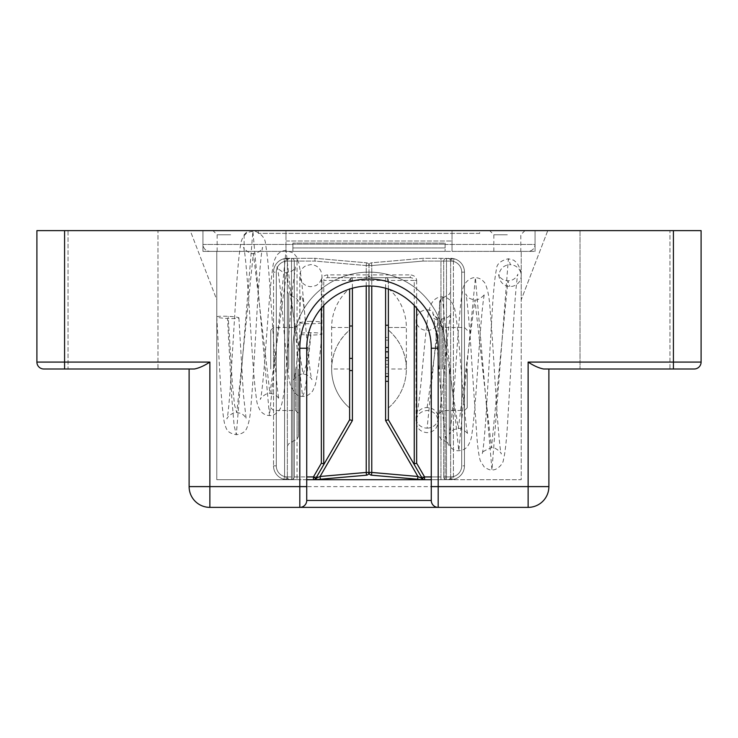 <?xml version="1.0" encoding="UTF-8"?>
<svg xmlns="http://www.w3.org/2000/svg" width="738" height="738" viewBox="0 0 738 738"><rect width="100%" height="100%" fill="white"/><g stroke="black" fill="none" stroke-linecap="round" stroke-linejoin="round"><path stroke-width="0.55" stroke-dasharray="3.69 2.77" d="M548.888 369L543.602 369L548.888 369L548.888 486.619A20.756 20.756 0 0 1 528.131 507.375L438.188 507.375A6.919 6.919 0 0 1 431.269 500.456L431.269 348.244A62.269 62.269 0 0 0 369 285.975A62.269 62.269 0 0 0 306.731 348.244L306.731 500.456A6.919 6.919 0 0 1 299.812 507.375L209.869 507.375A20.756 20.756 0 0 1 189.113 486.619L189.113 369L194.398 369L189.113 369M306.731 479.7L292.894 479.7L292.894 348.244L292.894 479.7L216.787 479.7L216.787 251.381L216.787 299.812L190.229 230.625L285.975 230.625L285.975 236.16L285.975 230.625L452.025 230.625L452.025 251.381L452.025 245.846L452.025 251.381L535.05 251.381L535.05 230.625L452.025 230.625L547.771 230.625L521.212 299.812L521.212 251.381L216.787 251.381L216.787 299.812L190.229 230.625L452.025 230.625L452.025 251.381L285.975 251.381L285.975 245.846L285.975 251.381L535.05 251.381L521.212 251.381L521.212 479.7L445.106 479.7L445.106 348.244L445.106 479.7L422.966 479.7L446.49 479.7L431.269 479.7M285.975 236.16L285.975 251.381L202.95 251.381L202.95 230.625L547.771 230.625L521.212 299.812L521.212 251.381L521.212 479.7L445.106 479.7L445.106 348.244A76.106 76.106 0 0 0 369 272.137A76.106 76.106 0 0 0 292.894 348.244A76.106 76.106 0 0 1 369 272.137A76.106 76.106 0 0 1 445.106 348.244L445.106 479.7L216.787 479.7L216.787 251.381L535.05 251.381L535.05 230.625L202.95 230.625L202.95 251.381L216.787 251.381L202.95 251.381L202.95 230.625L202.95 251.381L285.975 251.381L285.975 236.16M669.966 369L624.994 369L669.966 369L669.966 230.625L624.994 230.625L669.966 230.625L669.966 369M157.978 369L113.006 369L157.978 369L157.978 230.625L113.006 230.625L157.978 230.625L157.978 369M64.575 230.625L673.425 230.625L673.425 362.081L528.131 362.081L528.131 486.619L209.869 486.619L209.869 362.081L64.575 362.081L64.575 230.625L36.9 230.625L36.9 362.081L64.575 362.081L64.575 369L194.398 369M543.602 369L694.181 369A6.919 6.919 0 0 0 701.1 362.081L701.1 230.625L673.425 230.625M624.994 230.625L580.022 230.625L624.994 230.625M68.034 230.625L113.006 230.625L68.034 230.625L68.034 369L113.006 369L68.034 369L68.034 230.625M292.894 348.244A76.106 76.106 0 0 1 369 272.137A76.106 76.106 0 0 1 445.106 348.244A76.106 76.106 0 0 0 369 272.137A76.106 76.106 0 0 0 292.894 348.244L292.894 479.7L292.894 348.244M624.994 369L580.022 369L624.994 369M580.022 230.625L580.022 369L580.022 230.625M535.05 251.381L535.05 230.625L535.05 251.381M285.975 245.846L285.975 241.003L285.975 245.846M452.025 245.846L452.025 241.003L452.025 245.846M230.625 230.625L212.987 230.625L230.625 230.625M230.625 234.776L217.138 234.776L230.625 234.776M507.329 230.625L489.681 230.625L507.329 230.625M507.329 234.776L493.833 234.776L507.329 234.776M230.625 251.381L217.129 251.381L230.625 251.381M507.329 251.381L493.833 251.381L507.329 251.381M535.05 244.463L535.05 230.625L535.05 244.463C534.607 248.632 532.301 250.938 528.131 251.381L445.106 251.381L528.131 251.381C532.301 250.938 534.607 248.632 535.05 244.463L445.106 244.463L445.106 251.381L292.894 251.381L445.106 251.381L445.106 244.195L292.894 244.195L292.894 251.381L209.869 251.381L292.894 251.381L292.894 243.079L445.106 243.079L445.106 244.463L535.05 244.463M202.95 244.463L202.95 230.625L202.95 244.463L292.894 244.463L292.894 243.079L445.106 243.079L445.106 251.381L445.106 247.922L292.894 247.922L292.894 243.079L445.106 243.079L445.106 247.922L292.894 247.922L292.894 251.381L292.894 244.463L202.95 244.463C203.393 248.632 205.699 250.938 209.869 251.381C205.699 250.938 203.393 248.632 202.95 244.463M479.7 230.625L258.3 230.625L479.7 230.625L479.7 233.392L258.3 233.392L258.3 230.625L258.3 233.392L479.7 233.392L479.7 230.625M292.894 244.195L292.894 243.079L445.106 243.079L445.106 244.195L292.894 244.195M310.873 321.371A11.07 1.19 180 0 0 305.32 321.528C304.702 311.501 303.549 302.921 301.879 295.8C299.739 295.984 300.32 304.397 299.96 307.977L299.803 322.561A11.07 1.19 180 0 0 310.873 323.751A11.07 1.19 180 0 0 321.943 322.561A11.07 1.19 180 0 0 310.873 321.371M310.873 335.052A11.07 1.19 0 0 1 299.803 333.862A11.07 1.19 0 0 1 299.803 333.853A11.07 1.19 0 0 1 310.873 332.672A11.07 1.19 0 0 1 321.943 333.862A11.07 1.19 0 0 1 321.943 333.88A11.07 1.19 0 0 1 310.873 335.052L306.584 378.659L304.526 391.823L302.589 396.389L286.04 250.459L269.471 415.54L252.894 231.308L236.308 434.7L234.112 425.439L231.907 399.507L227.525 318.465A11.07 1.07 2.6 0 0 238.909 317.894A11.07 1.07 2.6 0 0 228.162 316.344A11.07 1.07 2.6 0 0 216.787 316.916A11.07 1.07 2.6 0 0 227.525 318.465M310.873 332.672L306.971 362.745L303.124 374.295L286.547 272.553L269.97 393.446C267.396 391.786 259.139 398.917 260.385 399.378C261.464 395.937 262.931 382.902 264.767 360.273C267.359 327.737 269.933 285.385 272.783 267.949C273.014 263.549 274.518 259.139 277.285 254.739C279.877 251.898 282.802 250.468 286.04 250.459L293.447 252.996L296.879 257.239L299.001 263.66C301.159 275.385 303.263 294.665 305.32 321.51L299.803 322.561L299.803 275.634C299.979 271.141 302.045 267.82 306.002 265.689L310.873 264.564C317.598 265.219 321.288 268.909 321.943 275.634L321.943 322.561M349.627 288.521L349.627 330.034A51.199 51.199 0 0 0 349.627 407.966L349.627 369L349.627 407.966A51.199 51.199 0 0 1 331.639 369C331.971 353.391 337.967 340.402 349.627 330.034L349.627 288.521A51.199 51.199 0 0 0 331.639 327.488L331.639 369L349.627 369M270.754 369L270.754 330.255L270.754 369M298.429 369L298.429 436.592L298.429 369M287.359 369L287.359 291.824L287.359 369M349.627 419.784L349.627 289.065M349.627 326.002L349.627 370.55L349.627 326.002L352.395 326.002L352.395 370.55L349.627 370.55M287.359 476.933L287.359 261.067L287.359 476.933L291.51 476.933L291.51 261.067L287.359 261.067A2.768 2.768 0 0 1 290.126 258.3L287.359 258.3L290.126 258.3A2.768 2.768 0 0 0 287.359 261.067A11.07 11.07 0 0 0 276.289 272.137L276.289 465.863A11.07 11.07 0 0 0 284.591 476.582L283.899 479.257L297.045 479.7L283.899 479.257L284.591 476.582L285.975 476.933L284.591 476.582L284.591 261.418L283.899 258.743L297.045 258.3L283.899 258.743A13.838 13.838 0 0 0 273.521 272.137L273.521 465.863L273.521 272.137A13.838 13.838 0 0 1 287.359 258.3A13.838 13.838 0 0 0 273.521 272.137A13.838 13.838 0 0 1 283.899 258.743L284.591 261.418L285.975 261.067A2.768 1.384 90 0 1 287.359 258.3A2.768 1.384 90 0 0 285.975 261.067L284.591 261.418A11.07 11.07 0 0 0 276.289 272.137A11.07 11.07 0 0 1 284.591 261.418L284.591 476.582A11.07 11.07 0 0 1 276.289 465.863L276.289 272.137L276.289 465.863A11.07 11.07 0 0 0 287.359 476.933A11.07 11.07 0 0 1 276.289 465.863L276.289 272.137A11.07 11.07 0 0 1 287.359 261.067L291.51 261.067L291.51 476.933L287.359 476.933L287.359 479.7A13.838 13.838 0 0 1 273.521 465.863A13.838 13.838 0 0 0 287.359 479.7A13.838 13.838 0 0 1 273.521 465.863A13.838 13.838 0 0 0 283.899 479.257A13.838 13.838 0 0 1 273.521 465.863A13.838 13.838 0 0 0 287.359 479.7A2.768 1.384 -90 0 1 285.975 476.933A2.768 1.384 90 0 0 287.359 479.7L287.359 476.933L285.975 476.933L287.359 476.933A2.768 2.768 0 0 0 290.126 479.7A2.768 2.768 0 0 1 287.359 476.933A2.768 2.768 0 0 0 290.126 479.7M366.233 286.04L366.233 280.44L352.395 280.44L352.395 277.673A2.768 2.768 0 0 0 349.627 280.44A2.768 2.768 0 0 1 352.395 277.673L349.627 280.44L323.742 280.44C324 278.77 325.329 277.848 327.737 277.673L366.233 277.673L327.737 277.673L327.737 274.905L366.233 274.905L366.233 265.56L314.914 261.067L315.034 258.3L366.472 262.802L315.034 258.3L297.045 258.3L315.034 258.3L314.914 261.067L294.277 261.067A2.768 2.768 0 0 0 291.51 258.3L291.51 261.067L294.277 261.067A2.768 2.768 0 0 0 291.51 258.3A2.768 2.768 0 0 1 294.277 261.067A2.768 2.768 0 0 0 291.51 258.3A2.768 2.768 0 0 1 294.277 261.067L294.277 476.933L294.277 261.067L294.277 476.933L294.277 261.067L297.045 261.067L297.045 476.933L306.731 476.933M385.605 288.226L385.605 280.44L369 280.44L369 285.975L369 274.905L369 280.44L366.233 280.44L366.233 277.673A2.768 2.768 0 0 0 369 274.905L369 265.56L369 274.905A2.768 2.768 0 0 1 366.233 277.673A2.768 2.768 0 0 0 369 274.905A2.768 2.768 0 0 0 371.767 277.673L410.263 277.673L371.767 277.673A2.768 2.768 0 0 1 369 274.905L366.233 274.905L366.233 277.673M431.269 476.933L440.955 476.933L423.086 476.933L371.767 472.44L371.528 475.198A2.768 2.768 0 0 1 369 472.44L369 265.56L369 472.44A2.768 2.768 0 0 1 366.472 475.198L315.034 479.7L314.914 476.933L297.045 476.933L297.045 261.067L314.914 261.067L366.233 265.56L366.233 472.44L314.914 476.933M294.277 476.933A2.768 2.768 0 0 1 291.51 479.7L291.51 476.933L291.51 479.7A2.768 2.768 0 0 0 294.277 476.933A2.768 2.768 0 0 1 291.51 479.7A2.768 2.768 0 0 0 294.277 476.933A2.768 2.768 0 0 1 291.51 479.7A2.768 2.768 0 0 0 294.277 476.933L297.045 476.933L297.045 479.7L297.045 476.933L294.277 476.933M369 472.44L366.233 472.44L366.472 475.198A2.768 2.768 0 0 0 369 472.44L371.767 472.44L371.767 265.56L423.086 261.067L440.955 261.067L440.955 476.933L440.955 261.067L423.086 261.067L422.966 258.3L423.086 261.067L371.767 265.56L371.528 262.802L422.966 258.3L440.955 258.3L422.966 258.3L371.528 262.802A2.768 2.768 0 0 0 369 265.56A2.768 2.768 0 0 0 366.472 262.802A2.768 2.768 0 0 1 369 265.56L366.233 265.56L371.767 265.56L371.767 274.905L410.263 274.905L410.263 277.673C412.671 277.848 414 278.77 414.258 280.44L388.373 280.44L388.373 419.784M315.836 478.316A2.768 2.768 0 0 1 313.438 479.7A2.768 2.768 0 0 0 315.836 478.316M352.395 358.4L349.627 358.4M467.246 369L467.246 407.745L467.246 369M439.571 369L439.571 301.408L439.571 369M450.641 369L450.641 446.176L450.641 369M388.373 288.521A51.199 51.199 0 0 1 406.361 327.488L388.373 327.488L388.373 407.966A51.199 51.199 0 0 0 388.373 330.034L388.373 407.966A51.199 51.199 0 0 0 406.361 369C406.029 353.391 400.033 340.402 388.373 330.034L388.373 288.521L388.373 327.488L406.361 327.488L406.361 369L388.373 369M388.373 289.065L388.373 280.44L385.605 277.673A2.768 2.768 0 0 1 388.373 280.44A2.768 2.768 0 0 0 385.605 277.673L385.605 280.44L388.373 280.44M385.605 325.237L385.605 381.315L385.605 337.432L388.373 337.432L388.373 325.237L388.373 381.315L388.373 337.432L388.373 364.249L388.373 337.432L385.605 337.432L385.605 325.237L388.373 325.237M450.641 261.067L450.641 476.933L450.641 261.067L446.49 261.067L446.49 476.933L450.641 476.933A2.768 2.768 0 0 1 447.874 479.7L450.641 479.7L447.874 479.7A2.768 2.768 0 0 0 450.641 476.933A11.07 11.07 0 0 0 461.711 465.863L461.711 272.137A11.07 11.07 0 0 0 453.409 261.418L454.101 258.743L440.955 258.3L454.101 258.743L453.409 261.418L452.025 261.067L453.409 261.418L453.409 476.582L454.101 479.257L446.49 479.7L454.101 479.257A13.838 13.838 0 0 0 464.479 465.863L464.479 272.137L464.479 465.863A13.838 13.838 0 0 1 450.641 479.7A13.838 13.838 0 0 0 464.479 465.863A13.838 13.838 0 0 1 454.101 479.257L453.409 476.582L452.025 476.933A2.768 1.384 -90 0 1 450.641 479.7A2.768 1.384 -90 0 0 452.025 476.933L453.409 476.582A11.07 11.07 0 0 0 461.711 465.863A11.07 11.07 0 0 1 453.409 476.582L453.409 261.418A11.07 11.07 0 0 1 461.711 272.137L461.711 465.863L461.711 272.137A11.07 11.07 0 0 0 450.641 261.067A11.07 11.07 0 0 1 461.711 272.137L461.711 465.863A11.07 11.07 0 0 1 450.641 476.933L446.49 476.933L446.49 261.067L450.641 261.067L450.641 258.3A13.838 13.838 0 0 1 464.479 272.137A13.838 13.838 0 0 0 450.641 258.3A13.838 13.838 0 0 1 464.479 272.137A13.838 13.838 0 0 0 454.101 258.743A13.838 13.838 0 0 1 464.479 272.137A13.838 13.838 0 0 0 450.641 258.3L450.641 261.067L452.025 261.067A2.768 1.384 90 0 0 450.641 258.3A2.768 1.384 -90 0 1 452.025 261.067L450.641 261.067A2.768 2.768 0 0 0 447.874 258.3A2.768 2.768 0 0 1 450.641 261.067A2.768 2.768 0 0 0 447.874 258.3M443.722 476.933L443.722 261.067L443.722 476.933A2.768 2.768 0 0 0 446.49 479.7A2.768 2.768 0 0 1 443.722 476.933A2.768 2.768 0 0 0 446.49 479.7A2.768 2.768 0 0 1 443.722 476.933L446.49 476.933L443.722 476.933A2.768 2.768 0 0 0 446.49 479.7L446.49 476.933L446.49 479.7A2.768 2.768 0 0 1 443.722 476.933M371.528 475.198L422.966 479.7L423.086 476.933M446.49 258.3A2.768 2.768 0 0 0 443.722 261.067A2.768 2.768 0 0 1 446.49 258.3A2.768 2.768 0 0 0 443.722 261.067A2.768 2.768 0 0 1 446.49 258.3L446.49 261.067L446.49 258.3A2.768 2.768 0 0 0 443.722 261.067L446.49 261.067L443.722 261.067A2.768 2.768 0 0 1 446.49 258.3M371.528 262.802A2.768 2.768 0 0 0 369 265.56L371.767 265.56L371.528 262.802A2.768 2.768 0 0 0 369 265.56A2.768 2.768 0 0 0 366.472 262.802L366.233 265.56L366.472 262.802M424.562 479.7A2.768 2.768 0 0 1 422.164 478.316M385.605 373.631L385.605 360.541L385.605 373.631L388.373 373.631M385.605 337.432L385.605 364.249L385.605 337.432L388.373 337.432L385.605 337.432M385.605 358.05L388.373 358.05M385.605 367.072L388.373 367.072M385.605 360.541L388.373 360.541M385.605 364.249L388.373 364.249M385.605 357.478L388.373 357.478M427.127 309.859A11.07 10.286 -0 0 1 432.68 311.242L433.981 318.641L438.197 320.329L438.197 421.582C437.542 428.308 433.852 431.998 427.127 432.652C420.402 431.998 416.712 428.308 416.057 421.582L416.057 320.144A11.07 10.286 -0 0 1 427.127 309.859M427.127 428.141A11.07 10.286 180 0 0 437.948 420.051A11.07 10.286 180 0 0 438.197 417.856A11.07 10.286 180 0 0 427.127 407.57A11.07 10.286 180 0 0 416.315 415.642A11.07 10.286 180 0 0 416.057 417.856A11.07 10.286 180 0 0 427.127 428.141L438.732 312.091L440.512 300.735L442.256 296.861L458.815 450.715L475.392 277.709L491.96 469.875L508.39 258.752L510.475 264.711A11.07 10.895 -165.5 0 0 499.358 277.885A11.07 10.895 -165.5 0 0 509.838 286.501A11.07 10.895 -165.5 0 0 520.963 273.383A11.07 10.895 -165.5 0 0 510.475 264.711M438.197 320.329L438.197 320.2A11.07 10.286 -0 0 1 427.127 330.43A11.07 10.286 -0 0 1 416.057 320.144M438.197 320.2L433.031 313.908L432.68 311.242M285.975 241.003L452.025 241.003L285.975 241.003M209.869 507.375L209.869 486.619L189.113 486.619M548.888 486.619L528.131 486.619L528.131 507.375A20.756 20.756 0 0 0 548.888 486.619M306.731 500.456A6.919 6.919 0 0 1 299.812 507.375M701.1 362.081L673.425 362.081L673.425 369M238.909 317.894L243.365 394.037L246.132 418.806C245.145 417.44 244.472 413.4 236.787 412.607C234.177 410.909 225.939 418.04 226.981 418.889C227.756 416.573 228.835 406.527 230.219 388.751L235.45 303.567C237.055 275.394 238.78 255.754 240.616 244.647C241.308 239.988 242.986 236.464 245.653 234.075C246.501 232.839 248.918 231.917 252.894 231.308C255.92 230.062 265.505 236.114 265.459 243.734C267.027 251.898 268.512 266.344 269.914 287.082L275.8 372.256C277.193 388.05 278.281 397.062 279.075 399.295C278.189 398.252 277.774 394.378 269.97 393.446L253.374 253.402L236.787 412.607L234.555 405.125L232.387 384.092L228.162 316.344M331.639 327.488L349.627 327.488L331.639 327.488M273.521 369L273.521 327.488L273.521 369M297.045 369L297.045 438.99L297.045 369M295.661 369L295.661 410.512L295.661 369M288.743 369L288.743 294.222L288.743 369M331.639 369A51.199 51.199 0 0 0 349.627 407.966M327.737 274.905C323.881 275.256 321.75 277.101 321.344 280.44L323.742 280.44L323.742 305.477M321.344 308.161L321.344 280.44M283.899 479.257A13.838 13.838 0 0 1 273.521 465.863A13.838 13.838 0 0 0 283.899 479.257M273.521 272.137A13.838 13.838 0 0 1 283.899 258.743A13.838 13.838 0 0 0 273.521 272.137A13.838 13.838 0 0 1 287.359 258.3A13.838 13.838 0 0 0 273.521 272.137L276.289 272.137L273.521 272.137M349.627 280.44L352.395 280.44L352.395 288.226M352.395 326.002L352.395 370.55M273.521 465.863L276.289 465.863L273.521 465.863M287.359 258.3L287.359 261.067L287.359 258.3M297.045 258.3L297.045 261.067L297.045 258.3M294.277 261.067L291.51 261.067L291.51 258.3A2.768 2.768 0 0 1 294.277 261.067M287.359 261.067L285.975 261.067L287.359 261.067A2.768 2.768 0 0 1 290.126 258.3M464.479 369L464.479 410.512L464.479 369M440.955 369L440.955 299.01L440.955 369M442.339 369L442.339 327.488L442.339 369M449.257 369L449.257 443.778L449.257 369M414.258 305.477L414.258 280.44L416.656 280.44C416.25 277.101 414.119 275.256 410.263 274.905M416.656 280.44L416.656 308.161M454.101 258.743A13.838 13.838 0 0 1 464.479 272.137A13.838 13.838 0 0 0 454.101 258.743M464.479 465.863A13.838 13.838 0 0 1 454.101 479.257A13.838 13.838 0 0 0 464.479 465.863A13.838 13.838 0 0 1 450.641 479.7A13.838 13.838 0 0 0 464.479 465.863L461.711 465.863L464.479 465.863M371.767 277.673A2.768 2.768 0 0 1 369 274.905L371.767 274.905L371.767 286.04M461.711 272.137L464.479 272.137L461.711 272.137M450.641 479.7L450.641 476.933L450.641 479.7M440.955 261.067L443.722 261.067L440.955 261.067L440.955 258.3L440.955 261.067M440.955 479.7L440.955 476.933L440.955 479.7M385.605 340.163L388.373 340.163M385.605 347.247L388.373 347.247M385.605 347.792L388.373 347.792M450.641 476.933L452.025 476.933L450.641 476.933A2.768 2.768 0 0 1 447.874 479.7M427.127 407.57L438.224 329.249L441.73 318.954L458.307 428.621L474.894 299.803L491.48 447.781L507.919 280.772L509.838 286.501M217.138 251.381L217.138 234.776L212.978 230.625M493.833 251.381L493.833 234.776L489.681 230.625M524.967 230.625L520.816 234.776L520.816 251.381M244.121 234.776L244.121 251.381M244.112 234.776L248.263 230.625M305.32 321.528C307.386 347.967 310.504 377.303 311.879 379.664C312.478 379.433 307.082 373.41 303.124 374.295C300.394 372.736 292.359 379.858 293.872 379.738C294.923 378.087 297.755 356.002 299.803 333.853L299.803 275.634C300.458 282.359 304.148 286.049 310.873 286.704L315.264 285.791C316.602 285.661 321.934 281.778 321.943 275.634L321.943 333.862M216.787 316.916C219.343 364.332 221.529 410.974 224.647 423.87C226.529 428.981 226.631 432.957 236.308 434.7C241.28 434.212 244.647 432.311 246.418 428.99C248.964 423.418 250.505 415.254 251.04 404.516C253.337 379.738 255.652 332.709 258.032 295.606C259.868 267.802 261.39 251.723 262.617 247.368C261.667 248.595 261.114 252.544 253.374 253.402C250.671 255.044 242.581 247.95 243.678 247.276C244.933 251.787 246.557 268.531 248.558 297.515C251.132 335.144 253.669 381.288 256.492 398.824C256.723 402.699 258.005 406.684 260.357 410.771C262.774 413.824 265.818 415.411 269.471 415.54C273.429 415.845 277.008 413.612 280.209 408.834C282.829 402.247 284.711 390.134 285.864 372.487L292.506 288.576L295.495 266.925C294.693 267.737 294.444 271.538 286.547 272.553C283.807 274.139 275.791 267.055 277.11 266.842C278.18 268.65 280.947 292.94 282.922 318.189C285.421 346.869 287.525 375.098 290.643 385.734L294.794 393.16C297.534 395.42 300.135 396.5 302.589 396.389C306.076 396.684 309.453 394.867 312.718 390.946L315.394 384.526C317.663 374.221 319.84 357.34 321.943 333.88M298.429 324.72L295.661 327.488L273.521 327.488L270.754 330.255M287.359 446.176L288.743 443.778L297.045 438.99L298.429 436.592M270.754 407.745L273.521 410.512L295.661 410.512L298.429 413.28M298.429 301.408L297.045 299.01L288.743 294.222L287.359 291.824M439.571 413.28L442.339 410.512L464.479 410.512L467.246 407.745M450.641 291.824L449.257 294.222L440.955 299.01L439.571 301.408M467.246 330.255L464.479 327.488L442.339 327.488L439.571 324.72M439.571 436.592L440.955 438.99L449.257 443.778L450.641 446.176M438.197 417.856L438.197 421.582C437.542 414.857 433.852 411.167 427.127 410.512C420.402 411.167 416.712 414.857 416.057 421.582L416.057 417.856M520.963 273.383C520.982 271.178 519.709 267.746 517.126 263.088L513.823 260.246L508.39 258.752C500.595 260.606 496.628 264.066 496.471 269.13C494.958 276.243 493.593 289.453 492.366 308.752L486.314 411.38C484.645 436.075 483.279 450.235 482.209 453.87C481.314 452.44 484.405 450.411 491.48 447.781C494.156 446.112 502.31 453.243 501.24 453.981C500.161 450.383 498.74 436.075 496.969 411.048C494.755 378.862 492.495 335.873 490.161 310.615C489.525 298.309 487.8 289.176 485.004 283.226C482.384 279.601 479.183 277.765 475.392 277.709C471.84 276.925 463.141 281.547 462.514 291.344C458.492 311.335 454.94 390.457 451.241 422.025L449.294 434.341C450.134 433.437 450.429 429.608 458.307 428.621C460.973 426.942 469.276 434.331 467.818 434.433C466.73 431.084 465.244 418.621 463.372 397.044C460.706 365.937 458.132 326.574 455.115 311.584C454.857 308.318 453.455 304.785 450.909 301.003C448.252 298.226 445.365 296.842 442.256 296.861C437.911 296.676 434.276 298.955 431.343 303.687C429.295 308.392 427.837 315.006 426.988 323.521C423.575 349.941 419.876 405.771 416.315 415.642M499.358 277.885L498.584 274.684C499.58 276.077 500.41 280.062 507.919 280.772C514.986 280.846 517.735 274.933 517.891 274.167C516.738 278.899 515.272 295.209 513.519 323.115L507.421 425.669C506.314 442.376 504.967 453.852 503.381 460.115C503.408 463.233 497.394 470.604 491.96 469.875C490.539 470.355 487.956 469.396 484.193 466.979L480.346 460.89C478.98 456.278 477.873 448.898 477.034 438.732L471.84 363.087C469.894 329.323 467.053 296.445 465.733 293.881C466.637 294.979 467.108 298.899 474.894 299.803C477.431 301.491 485.761 294.324 484.534 293.789C483.399 297.543 481.886 311.768 480.004 336.463C477.394 371.26 474.811 415.946 471.942 433.575C471.748 437.782 470.291 442.071 467.551 446.444C465.263 449.138 462.348 450.558 458.815 450.715C454.673 451.01 451.075 448.759 448.021 443.962L446.149 438.575C444.368 430.116 442.689 415.632 441.093 395.144C438.796 367.524 436.342 332.884 433.981 318.641M437.948 420.051C441.287 409.046 444.119 371.472 446.97 343.041C448.741 325.91 450.115 316.03 451.066 313.392C450.309 313.871 450.503 317.875 441.73 318.954C437.551 319.822 432.256 313.632 432.892 313.475L433.031 313.908"/><path stroke-width="1.11" d="M548.888 369L548.888 486.619A20.756 20.756 0 0 1 528.131 507.375L209.869 507.375A20.756 20.756 0 0 1 189.113 486.619L189.113 369M306.731 476.933L313.438 476.933L321.344 463.233L323.742 463.87L324.545 463.233L315.836 478.316A2.768 2.768 0 0 1 313.438 479.7L424.562 479.7A2.768 2.768 0 0 1 422.164 478.316L413.455 463.233L414.258 463.87L416.656 463.233L424.562 476.933L431.269 476.933M43.819 369A6.919 6.919 0 0 1 36.9 362.081A6.919 6.919 0 0 0 43.819 369L64.575 369L43.819 369A6.919 6.919 0 0 1 36.9 362.081L36.9 230.625L701.1 230.625L701.1 362.081A6.919 6.919 0 0 1 694.181 369L543.602 369C538.961 368.096 533.805 365.79 528.131 362.081C533.805 365.79 538.961 368.096 543.602 369M306.731 486.619L306.731 500.456A6.919 6.919 0 0 1 299.812 507.375L438.188 507.375A6.919 6.919 0 0 1 431.269 500.456L431.269 348.244A62.269 62.269 0 0 0 369 285.975A62.269 62.269 0 0 0 306.731 348.244L306.731 486.619L299.812 486.619L299.812 348.244A69.188 69.188 0 0 1 369 279.056A69.188 69.188 0 0 1 438.188 348.244L438.188 486.619L528.131 486.619L528.131 362.081L673.425 362.081L673.425 230.625M194.398 369L64.575 369L64.575 362.081L209.869 362.081C204.195 365.79 199.039 368.096 194.398 369C199.039 368.096 204.195 365.79 209.869 362.081L209.869 486.619L299.812 486.619L299.812 507.375M349.627 289.065L349.627 419.784L352.395 420.522L320.089 476.48L320.329 479.239L315.034 479.7M324.545 463.233L349.627 419.784L315.836 478.316L320.089 476.48L366.233 472.44L366.233 286.04M315.836 478.316L313.438 476.933L313.438 479.7L306.731 479.7M422.966 479.7L371.528 475.198A2.768 2.768 0 0 1 369 472.44L369 285.975L369 472.44A2.768 2.768 0 0 1 366.472 475.198L315.098 479.691L316.759 477.993M349.627 370.55L352.395 370.55L352.395 326.002L349.627 326.002M352.395 358.4L349.627 358.4M371.767 286.04L371.767 472.44L417.911 476.48L421.241 477.993L422.902 479.691L417.671 479.239L417.911 476.48L385.605 420.522L388.373 419.784L388.373 289.065M421.241 477.993L422.164 478.316L388.373 419.784L413.455 463.233M431.269 479.7L424.562 479.7L424.562 476.933L422.164 478.316M388.373 325.237L385.605 325.237L385.605 381.315L388.373 381.315M385.605 376.435L388.373 376.435M306.731 500.456L431.269 500.456M438.188 348.244L431.269 348.244A62.269 62.269 0 0 0 369 285.975A62.269 62.269 0 0 0 306.731 348.244L299.812 348.244M64.575 230.625L64.575 362.081L36.9 362.081M528.131 507.375L528.131 486.619L548.888 486.619M189.113 486.619L209.869 486.619L209.869 507.375A20.756 20.756 0 0 1 189.113 486.619M431.269 486.619L438.188 486.619L438.188 507.375M673.425 369L673.425 362.081L701.1 362.081A6.919 6.919 0 0 1 694.181 369M321.344 463.233L321.344 308.161M323.742 305.477L323.742 463.87M352.395 288.226L352.395 326.002M352.395 370.55L352.395 420.522M366.233 472.44L369 472.44A2.768 2.768 0 0 1 366.472 475.198L366.233 472.44M416.656 308.161L416.656 463.233M414.258 463.87L414.258 305.477M385.605 420.522L385.605 381.315M385.605 325.237L385.605 288.226M371.528 475.198A2.768 2.768 0 0 1 369 472.44L371.767 472.44L371.528 475.198M385.605 351.841L388.373 351.841"/></g></svg>
